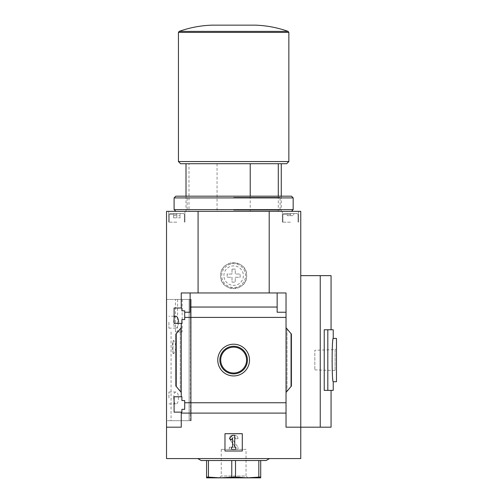<?xml version="1.0" encoding="UTF-8"?>
<svg xmlns="http://www.w3.org/2000/svg" width="503" height="503" viewBox="0 0 503 503"><rect width="100%" height="100%" fill="white"/><g stroke="black" fill="none" stroke-linecap="round" stroke-linejoin="round"><path stroke-width="0.38" stroke-dasharray="2.52 1.89" d="M173.019 341.392L173.912 340.6L176.333 347.076L173.912 353.571L173.019 352.779L173.019 353.578L173.019 341.392C172.001 345.184 172.001 348.975 173.019 352.779L173.019 341.392M175.78 316.236C173.026 315.645 173.013 328.71 175.78 328.138C177.339 327.906 178.282 325.919 178.609 322.184M173.673 397.961C173.742 394.264 174.44 392.277 175.78 392.007C179.301 391.347 179.313 404.557 175.78 403.915C174.447 403.651 173.742 401.664 173.673 397.961M182.193 299.455L182.193 331.93L175.446 331.93L175.446 299.455L171.07 299.455L190.341 299.455L175.446 299.455M190.341 299.455L190.341 420.697L171.07 420.697L190.568 420.697L190.341 299.455M174.101 412.139L174.101 396.773L174.101 412.139L174.101 396.773L181.897 396.773L181.897 400.558L184.708 400.558L184.708 409.329L181.897 409.329L181.897 412.139L174.101 412.139M181.897 412.139L181.897 409.329L184.708 409.329L181.897 409.329L181.897 412.139M286.031 392.441L291.444 385.99L286.031 392.441L291.444 385.99L291.444 334.155L291.444 385.99L291.444 334.155L286.031 327.711L286.031 402.746L184.708 402.746L184.708 409.329L184.708 400.558L181.897 400.558L181.897 396.773L174.101 396.773L181.243 396.773L181.243 323.379L181.897 323.379L174.101 323.379L174.101 308.006L174.101 323.379L174.101 308.006L181.897 308.006L181.897 310.823L184.708 310.823L181.897 310.823L184.708 310.823L184.708 319.587L181.897 319.587L181.897 323.379L181.897 319.587L184.708 319.587L184.708 310.823L184.708 312.231L190.121 312.231L190.121 307.05L277.153 307.05L277.153 312.231L286.031 312.231L286.031 317.406L184.708 317.406L184.708 312.231L190.121 312.231L184.708 312.231M184.708 402.746L184.708 400.558L181.897 400.558L181.897 396.773L181.243 396.773L181.243 323.379L174.101 323.379L181.897 323.379L181.897 319.587L184.708 319.587L184.708 317.406M181.897 310.823L181.897 308.006L181.897 310.823M181.897 308.006L174.101 308.006L181.897 308.006M181.243 323.379L181.243 396.773M181.243 308.006L181.243 292.96L198.081 292.96L181.243 292.96L181.243 308.006L181.243 292.96L190.121 292.96L190.121 307.05M233.637 344.209A15.87 15.87 0 0 1 247.382 368.007A15.87 15.87 0 0 1 219.899 368.007A15.87 15.87 0 0 1 233.637 344.209M286.031 327.711L287.006 328.868L286.031 327.711L286.031 317.406M181.243 327.711L181.243 392.441L180.275 391.284L181.243 392.441L181.243 327.711L175.836 334.155L175.836 385.99L181.243 392.441M166.524 427.192L166.524 458.579L300.756 458.579L300.756 211.342L166.524 211.342L166.524 427.192L181.243 427.192L181.243 412.139L181.243 427.192L166.524 427.192L181.243 427.192L181.243 412.139M198.081 211.342L198.081 292.96L269.199 292.96L198.081 292.96M286.031 312.231L277.153 312.231L286.031 312.231L286.031 292.96L190.121 292.96L190.121 312.231L190.121 292.96M286.031 402.746L286.031 413.101L181.243 413.101M188.99 163.708L281.271 163.708L186.009 163.708L188.99 163.708L188.99 211.342L186.009 211.342L281.271 211.342L188.99 211.342M250.224 196.183L250.224 211.342M331.062 427.192L300.756 427.192L300.756 275.638L300.756 427.192L286.031 427.192L286.031 413.101M224.979 433.687L242.301 433.687L242.301 451.002L224.979 451.002L224.979 433.687L224.979 451.002L242.301 451.002L242.301 433.687L224.979 433.687L224.979 451.002L242.301 451.002L242.301 433.687L224.979 433.687M232.015 269.143L232.015 274.016L227.142 274.016L227.142 277.266L232.015 277.266L232.015 282.133L235.266 282.133L235.266 277.266L240.132 277.266L240.132 274.016L235.266 274.016L235.266 269.143L232.015 269.143L232.015 274.016L227.142 274.016L227.142 277.266L232.015 277.266L232.015 282.133L235.266 282.133L235.266 277.266L240.132 277.266L240.132 274.016L235.266 274.016L235.266 269.143L232.015 269.143M269.199 211.342L269.199 292.96M220.647 275.638C219.842 258.882 247.426 258.888 246.627 275.631C247.451 292.369 219.855 292.425 220.647 275.638A12.99 12.99 0 0 1 240.132 264.389A12.99 12.99 0 0 1 240.132 286.892A12.99 12.99 0 0 1 220.647 275.638M320.241 427.192L320.241 275.638L300.756 275.638M331.062 275.638L320.241 275.638M277.153 307.05L277.153 292.96M286.031 292.96L286.031 427.192L300.756 427.192L286.031 427.192L286.031 292.96M180.275 391.284L175.836 385.99L180.275 391.284L180.275 328.868L176.44 333.432L180.275 328.868L180.275 391.284M175.836 334.155L175.836 385.99L175.836 334.155L176.44 333.432L175.836 334.155M166.524 299.455L166.524 420.697L191.241 420.697L166.524 420.697L166.524 299.455L191.241 299.455L166.524 299.455M333.231 329.767L324.234 329.767L331.062 329.767L324.234 329.767L324.234 390.385L333.231 390.385M233.637 458.579L269.489 458.579L233.637 458.579M232.556 435.309L229.494 438.371L231.028 439.899L232.556 438.371L232.556 447.217L231.474 447.217L231.474 449.38L235.806 449.38L235.806 447.217L234.719 447.217L234.719 435.309L232.556 435.309M333.231 338.425C332.785 339.695 332.338 346.913 331.892 360.073C332.338 373.232 332.785 380.45 333.231 381.727M327.818 329.767L327.818 390.385M336.476 381.727L336.476 338.425M336.476 348.265L336.476 371.887L336.476 348.265L335.099 349.642L335.099 370.51L335.099 349.642L314.828 350.27L314.828 369.875L314.828 350.27M176.811 211.342L168.687 211.342L176.811 211.342M290.47 211.342L282.353 211.342L290.47 211.342M211.989 25.15L255.291 25.15M178.433 161.545L288.848 161.545M180.596 163.708L286.679 163.708M217.051 163.708L217.051 211.342M278.285 196.183L278.285 211.342M221.729 275.638A11.909 11.909 0 0 1 239.591 265.326A11.909 11.909 0 0 1 239.591 285.949A11.909 11.909 0 0 1 221.729 275.638A11.909 11.909 0 0 1 239.591 265.326A11.909 11.909 0 0 1 239.591 285.949A11.909 11.909 0 0 1 221.729 275.638M176.811 213.505L170.096 213.505L183.52 213.505L170.096 213.505L180.055 213.505L176.811 213.505L176.811 217.837L180.055 217.837L180.055 213.505L180.055 217.837L176.811 217.837L176.811 213.505L176.811 215.668L180.055 215.668L180.055 213.505L180.055 215.668L176.811 215.668L176.811 213.505M176.811 214.372L169.228 214.372L176.811 214.372M176.811 222.163L168.687 222.163L176.811 222.163M290.47 213.505L283.761 213.505L297.179 213.505L283.761 213.505L293.714 213.505L290.47 213.505L290.47 215.668L293.714 215.668L293.714 213.505L293.714 215.668L290.47 215.668L290.47 213.505L290.47 215.668L287.219 215.668L287.219 213.505L287.219 215.668L293.714 215.668L293.714 213.505L293.714 215.668L290.47 215.668L290.47 213.505M290.47 214.372L282.893 214.372L290.47 214.372M290.47 222.163L282.353 222.163L290.47 222.163M173.56 217.837L173.56 213.505L173.56 217.837L176.811 217.837L173.56 217.837M173.56 215.668L173.56 213.505L173.56 215.668L176.811 215.668L173.56 215.668M287.219 215.668L287.219 213.505L287.219 215.668L290.47 215.668L287.219 215.668M266.112 460.528L201.162 460.528M206.576 460.528L260.699 460.528L206.576 460.528L206.576 477.001L220.107 477.85L231.764 477.001L247.168 477.85L260.699 477.001L260.699 477.85L220.113 477.85M208.449 460.528L208.449 477.001M231.764 460.528L231.764 477.001M235.511 460.528L235.511 477.001M258.825 460.528L258.825 477.001M260.699 460.528L260.699 477.001M247.168 477.85L206.576 477.85L206.576 477.001M221.251 449.368L221.251 475.995L219.396 477.85L247.878 477.85L246.03 475.995L221.251 475.995L246.03 475.995L246.03 449.368L221.251 449.368L246.03 449.368M234.907 447.217L229.311 447.217L234.907 447.217L235.09 446.878L230.091 439.735L235.09 446.878L234.907 447.217M232.392 435.309A2.817 2.817 0 0 0 230.091 439.735A2.817 2.817 0 0 1 232.392 435.309L234.719 435.309L232.392 435.309M237.969 438.553A3.244 3.244 0 0 0 234.719 435.309A3.244 3.244 0 0 1 237.969 438.553L235.806 438.987L237.969 438.553M235.806 438.987A1.515 1.515 0 0 0 234.291 437.472L233.229 437.472L234.291 437.472A1.515 1.515 0 0 1 235.806 438.987M233.229 437.472A1.081 1.081 0 0 0 232.342 439.176L237.969 447.217L232.342 439.176A1.081 1.081 0 0 1 233.229 437.472M237.969 449.38L237.969 447.217L237.969 449.38L229.311 449.38L237.969 449.38M229.311 447.217L229.311 449.38L229.311 447.217M233.637 347.139A12.933 12.933 0 0 1 244.842 366.542A12.933 12.933 0 0 1 222.439 366.542A12.933 12.933 0 0 1 233.637 347.139M233.637 346.278A13.795 13.795 0 0 1 245.583 366.97A13.795 13.795 0 0 1 221.691 366.97A13.795 13.795 0 0 1 233.637 346.278M168.907 322.184L168.907 328.138L168.907 322.184M168.907 397.961L168.907 392.007L168.907 397.961M182.193 331.93L175.446 331.93M233.637 210.166L280.096 210.166L233.637 210.166M233.637 197.358L280.096 197.358L233.637 197.358M233.637 211.342L291.444 211.342L233.637 211.342M174.101 209.606L293.174 209.606M174.101 197.918L293.174 197.918M175.836 196.183L291.444 196.183M233.637 196.183L281.271 196.183L233.637 196.183M190.568 299.455L190.568 420.697L190.568 299.455M223.898 275.638A9.739 9.739 0 0 1 238.51 267.2A9.739 9.739 0 0 1 238.51 284.076A9.739 9.739 0 0 1 223.898 275.638M287.006 328.868L287.006 391.284L287.006 328.868M290.835 333.432L290.835 386.713L290.835 333.432M176.44 333.432L176.44 386.713L176.44 333.432M179.15 31.387L288.125 31.387M178.433 32.406L288.848 32.406M189.115 299.455L189.115 420.697L189.115 299.455M177.565 299.455L177.565 331.93M171.07 331.93L171.07 420.697M186.009 196.183L186.009 211.342L187.179 210.166L187.179 197.358L186.009 196.183M314.828 369.875L335.099 370.51L336.476 371.887M281.271 196.183L281.271 211.342L280.096 210.166L280.096 197.358L281.271 196.183M170.096 213.505L169.228 214.372L169.228 222.163L169.228 214.372L170.096 213.505M183.52 213.505L184.387 214.372L184.387 222.163L184.387 214.372L183.52 213.505M184.928 222.163L184.928 211.342L184.928 222.163M168.687 222.163L168.687 211.342L168.687 222.163M283.761 213.505L282.893 214.372L282.893 222.163L282.893 214.372L283.761 213.505M297.179 213.505L298.046 214.372L298.046 222.163L298.046 214.372L297.179 213.505M298.587 222.163L298.587 211.342L298.587 222.163M282.353 222.163L282.353 211.342L282.353 222.163M191.241 299.455L191.241 420.697L191.241 299.455M174.101 316.236L168.907 316.236M175.78 328.138L168.907 328.138M175.78 392.007L168.907 392.007M175.78 403.915L168.907 403.915M173.912 340.588L173.019 340.588M173.912 353.578L173.019 353.578"/><path stroke-width="0.75" d="M178.609 322.184C178.282 318.456 177.339 316.469 175.78 316.236L174.101 316.236M174.101 412.139L174.101 396.773L181.897 396.773L181.897 400.558L184.708 400.558L184.708 409.329L181.897 409.329L181.897 412.139L174.101 412.139M174.101 323.379L174.101 308.006L181.897 308.006L181.897 310.823L184.708 310.823L184.708 319.587L181.897 319.587L181.897 323.379L174.101 323.379M181.243 323.379L181.243 396.773M181.243 308.006L181.243 292.96L190.121 292.96L190.121 312.231L184.708 312.231M233.637 344.209A15.87 15.87 0 0 1 247.382 368.007A15.87 15.87 0 0 1 219.899 368.007A15.87 15.87 0 0 1 233.637 344.209M181.243 412.139L181.243 427.192L166.524 427.192L166.524 458.579L300.756 458.579L300.756 427.192L286.031 427.192L286.031 402.746L184.708 402.746M286.031 402.746L286.031 317.406L184.708 317.406M166.524 427.192L166.524 211.342L198.081 211.342L198.081 292.96M286.031 317.406L286.031 312.231L277.153 312.231L277.153 307.05L190.121 307.05M286.031 413.101L181.243 413.101M250.224 163.708L250.224 196.183M286.031 312.231L286.031 292.96L190.121 292.96M300.756 275.638L331.062 275.638L331.062 329.767M198.081 211.342L300.756 211.342L300.756 427.192L320.241 427.192L320.241 275.638M277.153 307.05L277.153 292.96M181.243 392.441L175.836 385.99L175.836 334.155L181.243 327.711M286.031 327.711L291.444 334.155L291.444 385.99L286.031 392.441M224.979 451.002L224.979 433.687L242.301 433.687L242.301 451.002L224.979 451.002M327.818 390.385L324.234 390.385L324.234 329.767L327.818 329.767L327.818 390.385L333.231 390.385L333.231 381.727C331.779 383.047 331.779 337.092 333.231 338.425L336.476 338.425L336.476 381.727L333.231 381.727M320.241 427.192L331.062 427.192L331.062 390.385M229.494 438.371L232.556 435.309L234.719 435.309L234.719 447.217L235.806 447.217L235.806 449.38L231.474 449.38L231.474 447.217L232.556 447.217L232.556 438.371L231.028 439.899L229.494 438.371M269.199 211.342L269.199 292.96M327.818 329.767L333.231 329.767L333.231 338.425M179.15 31.387L288.125 31.387C277.505 27.608 266.559 25.527 255.291 25.15L211.989 25.15C200.722 25.527 189.776 27.608 179.15 31.387L178.433 32.406L178.433 161.545L288.848 161.545L288.848 32.406L178.433 32.406M288.848 161.545L286.679 163.708L180.596 163.708L178.433 161.545M278.285 163.708L278.285 196.183M197.786 458.579L201.162 460.528L266.112 460.528L269.489 458.579M260.699 460.528L260.699 477.001L247.168 477.85L235.511 477.001L220.107 477.85L206.576 477.001L206.576 477.85L260.699 477.85L260.699 477.001M258.825 460.528L258.825 477.001M235.511 460.528L235.511 477.001M231.764 460.528L231.764 477.001M208.449 460.528L208.449 477.001M206.576 460.528L206.576 477.001M247.878 477.85L247.162 477.85M220.113 477.85L219.396 477.85M233.637 346.278A13.795 13.795 0 0 1 245.583 366.97A13.795 13.795 0 0 1 221.691 366.97A13.795 13.795 0 0 1 233.637 346.278M233.637 347.139A12.933 12.933 0 0 1 244.842 366.542A12.933 12.933 0 0 1 222.439 366.542A12.933 12.933 0 0 1 233.637 347.139M291.444 211.342L293.174 209.606L174.101 209.606L175.836 211.342M174.101 197.918L175.836 196.183L291.444 196.183L293.174 197.918L174.101 197.918L174.101 209.606M186.009 163.708L186.009 196.183M288.125 31.387L288.848 32.406M281.271 163.708L281.271 196.183M293.174 197.918L293.174 209.606"/></g></svg>
